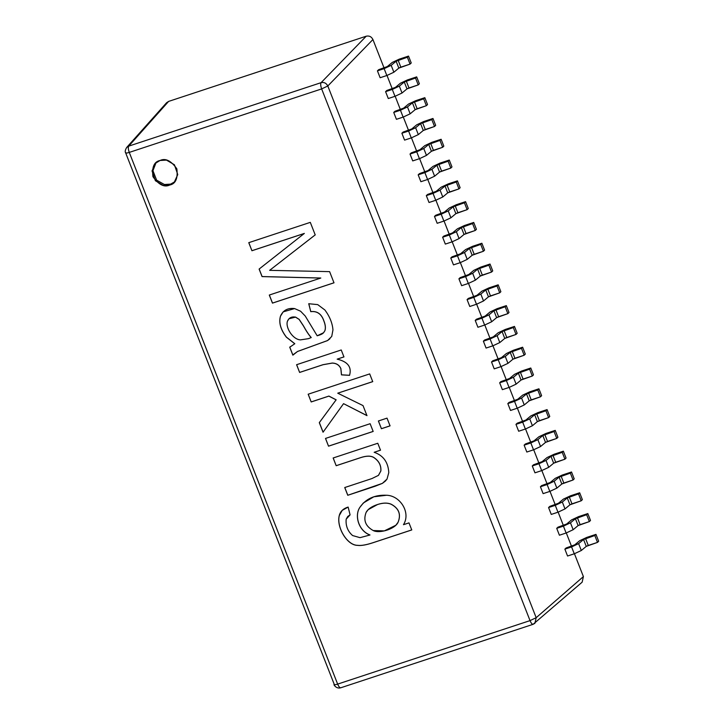 <?xml version="1.0" encoding="UTF-8"?>
<svg xmlns="http://www.w3.org/2000/svg" width="724" height="724" viewBox="0 0 724 724"><rect width="100%" height="100%" fill="white"/><g stroke="black" fill="none" stroke-linecap="round" stroke-linejoin="round"><path stroke-width="1.09" d="M372.923 39.53L384.046 67.911L372.923 39.53L327.809 85.984L536.176 617.69L583.399 576.594L582.141 582.177L583.399 576.594L574.44 553.742L583.399 576.594L536.176 617.69L327.809 85.984C326.325 83.133 324.09 82.029 321.103 82.654L128.718 146.139C128.021 147.307 128.211 149.388 129.27 152.402L337.646 684.108L530.031 620.613L321.655 88.916L129.27 152.402L321.655 88.916C320.596 85.903 320.406 83.821 321.103 82.654C320.406 83.821 320.596 85.903 321.655 88.916L327.809 85.984L321.655 88.916L530.031 620.613L536.176 617.69L530.031 620.613C531.262 623.455 532.357 624.64 533.326 624.179L534.927 623.274L536.176 617.69L534.927 623.274L533.326 624.179C532.357 624.64 531.262 623.455 530.031 620.613L337.646 684.108L129.27 152.402C128.211 149.388 128.021 147.307 128.718 146.139L126.682 147.47L128.718 146.139L168.62 101.405L366.226 36.2C369.231 35.557 371.466 36.671 372.923 39.53C371.466 36.671 369.231 35.557 366.226 36.2L321.103 82.654C324.09 82.029 326.325 83.133 327.809 85.984L372.923 39.53M387.005 75.459L392.2 88.708L387.005 75.459M395.159 96.256L400.345 109.505L395.159 96.256M403.304 117.053L408.499 130.293L403.304 117.053M411.458 137.85L416.644 151.09L411.458 137.85M419.603 158.647L424.798 171.887L419.603 158.647M427.757 179.434L432.943 192.684L427.757 179.434M435.902 200.231L441.097 213.48L435.902 200.231M444.056 221.028L449.242 234.268L444.056 221.028M452.201 241.825L457.396 255.065L452.201 241.825M460.355 262.613L465.541 275.862L460.355 262.613M468.5 283.41L473.695 296.659L468.5 283.41M476.654 304.207L481.84 317.447L476.654 304.207M484.799 325.004L489.994 338.244L484.799 325.004M492.954 345.791L498.139 359.041L492.954 345.791M501.099 366.588L506.293 379.838L501.099 366.588M509.244 387.385L514.438 400.625L509.244 387.385M517.398 408.182L522.583 421.422L517.398 408.182M525.543 428.97L530.737 442.219L525.543 428.97M533.697 449.767L538.882 463.016L533.697 449.767M541.842 470.564L547.036 483.804L541.842 470.564M549.996 491.361L555.181 504.601L549.996 491.361M558.141 512.149L563.335 525.398L558.141 512.149M566.295 532.945L571.48 546.195L566.295 532.945M165.497 104.908L168.62 101.405L166.592 102.736L126.682 147.47C125.171 150.004 124.836 151.841 125.695 152.972L125.858 152.628C125.37 153.334 126.51 153.253 129.27 152.402C126.51 153.253 125.37 153.334 125.858 152.628M169.706 185.036C164.33 187.597 158.746 184.819 152.945 176.692C151.778 167.045 154.158 161.642 160.085 160.475C165.461 157.904 171.045 160.683 176.846 168.81C178.013 178.457 175.633 183.869 169.706 185.036L174.267 182.258L177.751 174.584L174.43 164.782L166.466 160.095L160.085 160.475L155.533 163.244L152.04 170.918L155.37 180.719L163.325 185.407L169.706 185.036L174.71 181.787L170.638 184.113L164.429 184.52L156.61 180.158L152.945 170.674L156.004 162.8L152.945 170.674L156.61 180.158L164.429 184.52L170.638 184.113L169.706 185.036M304.297 233.463L251.934 250.739L248.766 242.667L310.297 222.368L315.212 234.893L269.645 270.342L329.61 271.636L333.99 282.812L272.459 303.121L269.292 295.048L320.768 278.061L262.061 276.595L259.111 269.066L304.297 233.463L259.111 269.066L262.061 276.595L320.768 278.061L269.292 295.048L272.459 303.121L333.99 282.812L329.61 271.636L269.645 270.342L315.212 234.893L310.297 222.368L248.766 242.667L251.934 250.739L248.812 242.621L251.934 250.739L304.297 233.463M292.858 355.167L289.745 347.221L294.759 343.755L286.36 337.176C280.568 329.565 278.613 322.551 280.478 316.144C283.093 310.288 287.799 307.772 294.605 308.578L300.578 311.211L305.247 316.035L317.184 335.791C323.375 333.981 323.366 333.076 324.841 330.796C325.755 328.225 325.438 324.967 323.872 321.003C321.501 313.999 317.121 310.886 310.741 311.664L308.741 303.727L317.718 304.614L324.922 310.017C329.737 316.524 332.416 323.157 332.959 329.918L331.728 336.452L327.529 340.588L297.51 351.493L292.858 355.167L297.51 351.493L327.529 340.588L331.728 336.452L332.959 329.918C332.416 323.157 329.737 316.524 324.922 310.017L317.718 304.614L308.741 303.727L310.741 311.664C317.121 310.886 321.501 313.999 323.872 321.003C325.438 324.967 325.755 328.225 324.841 330.796L323.538 332.759L317.184 335.791L305.247 316.035L300.578 311.211L294.605 308.578L283.184 311.854L280.478 316.144C278.613 322.551 280.568 329.565 286.36 337.176L294.759 343.755L289.745 347.221L290.179 346.769L289.745 347.221L292.858 355.167M341.466 374.869L340.841 368.67C339.312 365.14 336.461 363.276 332.28 363.086L322.985 364.733L299.627 372.444L296.596 364.706L341.23 349.973L343.945 356.914L337.158 359.149C347.792 361.656 351.927 367.05 349.547 375.331L341.466 374.869L349.547 375.331C351.927 367.05 347.792 361.656 337.158 359.149L343.945 356.914L341.23 349.973L296.596 364.706L299.627 372.444L296.641 364.661L299.627 372.444L322.985 364.733L332.28 363.086C336.461 363.276 339.312 365.14 340.841 368.67L341.466 374.869M328.868 396.118L311.193 401.956L308.162 394.218L369.692 373.91L372.724 381.648L337.746 393.186L363.023 405.594L366.959 415.639L343.556 403.657L323.049 432.219L319.293 422.635L336.108 399.856L328.868 396.118L336.108 399.856L319.293 422.635L323.049 432.219L343.556 403.657L366.959 415.639L363.023 405.594L337.746 393.186L372.724 381.648L369.692 373.91L308.162 394.218L311.193 401.956L308.207 394.173L311.193 401.956L328.868 396.118M390.055 425.866L381.421 428.717L378.39 420.988L387.023 418.137L390.055 425.866L387.023 418.137L378.39 420.988L381.421 428.717L378.435 420.934L381.421 428.717L390.055 425.866M373.159 431.45L328.524 446.174L325.492 438.436L370.127 423.712L373.159 431.45L370.127 423.712L325.492 438.436L328.524 446.174L325.538 438.391L328.524 446.174L373.159 431.45M344.733 487.542L371.901 478.573L378.453 475.369L380.842 470.971C381.213 465.333 378.815 460.826 373.647 457.441C370.661 455.704 366.308 455.785 360.57 457.677L336.18 465.722L333.149 457.984L377.783 443.26L380.507 450.192L374.163 452.292C383.34 455.468 388.209 462.247 388.788 472.627L387.023 479.089L382.372 483.379L347.764 495.279L344.733 487.542L347.764 495.279L375.213 486.22L382.372 483.379L385.331 481.125L387.023 479.089L388.788 472.627C388.209 462.247 383.34 455.468 374.163 452.292L380.507 450.192L377.783 443.26L333.149 457.984L336.18 465.722L333.194 457.939L336.18 465.722L360.57 457.677C366.308 455.785 370.661 455.704 373.647 457.441C378.815 460.826 381.213 465.333 380.842 470.971L378.453 475.369L371.901 478.573L344.733 487.542M408.988 522.882L411.757 529.941L373.177 542.674C366.235 544.973 361.023 545.869 357.547 545.362C347.022 545.462 336.189 526.972 339.284 515.497C340.361 511.343 343.312 508.538 348.135 507.071L350.09 514.873L346.172 519.162C345.574 525.814 347.719 531.271 352.597 535.552L360.027 537.661L369.937 535.009C358.289 530.719 354.298 515.135 359.946 507.252C365.91 498.727 374.77 494.727 386.526 495.252C400.064 495.506 411.151 512.601 403.467 524.701L408.988 522.882L403.467 524.701C411.151 512.601 400.064 495.506 386.526 495.252L373.837 496.782L363.385 502.963L359.946 507.252C354.298 515.135 358.289 530.719 369.937 535.009L360.027 537.661L352.597 535.552C347.719 531.271 345.574 525.814 346.172 519.162L347.746 516.502L350.09 514.873L348.135 507.071L342.19 510.384L339.284 515.497C336.189 526.972 347.022 545.462 357.547 545.362C361.023 545.869 366.235 544.973 373.177 542.674L411.757 529.941L408.988 522.882M380.127 77.73L377.43 70.852L378.661 69.685L377.43 70.852L384.136 68.644L391.177 65.35L396.128 61.223L407.377 57.232L408.535 56.092L399.304 59.133L392.263 62.427L387.313 66.554L378.661 69.685L387.313 66.554L392.263 62.427L399.304 59.133L408.535 56.092L407.377 57.232L396.128 61.223L391.177 65.35L377.43 70.852L380.127 77.73L386.833 75.522L380.127 77.73M388.281 98.527L385.584 91.649L386.815 90.482L385.584 91.649L392.29 89.441L399.331 86.138L404.282 82.02L415.522 78.029L416.68 76.88L407.449 79.93L400.408 83.224L395.467 87.351L386.815 90.482L395.467 87.351L400.408 83.224L407.449 79.93L416.68 76.88L415.522 78.029L404.282 82.02L399.331 86.138L385.584 91.649L388.281 98.527L394.987 96.319L388.281 98.527M396.426 119.324L393.729 112.446L394.96 111.279L393.729 112.446L400.435 110.229L407.476 106.935L412.427 102.808L423.676 98.826L424.834 97.677L415.603 100.727L408.562 104.021L403.612 108.148L394.96 111.279L403.612 108.148L408.562 104.021L415.603 100.727L424.834 97.677L423.676 98.826L412.427 102.808L407.476 106.935L393.729 112.446L396.426 119.324L403.132 117.107L396.426 119.324M404.58 140.121L401.883 133.243L403.114 132.076L401.883 133.243L408.589 131.026L415.63 127.732L420.581 123.605L431.821 119.614L432.979 118.474L423.748 121.523L416.707 124.818L411.766 128.944L403.114 132.076L411.766 128.944L416.707 124.818L423.748 121.523L432.979 118.474L431.821 119.614L420.581 123.605L415.63 127.732L401.883 133.243L404.58 140.121L411.286 137.904L404.58 140.121M412.725 160.909L410.028 154.031L411.259 152.873L410.028 154.031L416.734 151.823L423.775 148.529L428.726 144.402L439.966 140.411L441.133 139.27L431.902 142.311L424.861 145.605L419.911 149.732L411.259 152.873L419.911 149.732L424.861 145.605L431.902 142.311L441.133 139.27L439.966 140.411L428.726 144.402L423.775 148.529L410.028 154.031L412.725 160.909L419.431 158.701L412.725 160.909M420.879 181.706L418.182 174.828L419.413 173.66L418.182 174.828L424.888 172.62L431.929 169.326L436.88 165.199L448.12 161.208L449.278 160.058L440.047 163.108L433.006 166.402L428.056 170.529L419.413 173.66L428.056 170.529L433.006 166.402L440.047 163.108L449.278 160.058L448.12 161.208L436.88 165.199L431.929 169.326L418.182 174.828L420.879 181.706L427.585 179.498L420.879 181.706M429.024 202.503L426.327 195.625L427.558 194.457L426.327 195.625L433.033 193.408L440.074 190.113L445.025 185.987L456.265 182.005L457.432 180.855L448.201 183.905L441.16 187.199L436.21 191.326L427.558 194.457L436.21 191.326L441.16 187.199L448.201 183.905L457.432 180.855L456.265 182.005L445.025 185.987L440.074 190.113L426.327 195.625L429.024 202.503L435.73 200.286L429.024 202.503M437.178 223.3L434.481 216.422L435.712 215.254L434.481 216.422L441.188 214.204L448.228 210.91L453.179 206.783L464.419 202.792L465.577 201.652L456.346 204.702L449.305 207.996L444.355 212.123L435.712 215.254L444.355 212.123L449.305 207.996L456.346 204.702L465.577 201.652L464.419 202.792L453.179 206.783L448.228 210.91L434.481 216.422L437.178 223.3L443.884 221.082L437.178 223.3M445.323 244.088L442.626 237.219L443.857 236.051L442.626 237.219L449.333 235.001L456.373 231.707L461.324 227.58L472.564 223.589L473.731 222.449L464.5 225.49L457.459 228.793L452.509 232.92L443.857 236.051L452.509 232.92L457.459 228.793L464.5 225.49L473.731 222.449L472.564 223.589L461.324 227.58L456.373 231.707L442.626 237.219L445.323 244.088L452.029 241.879L445.323 244.088M453.477 264.884L450.781 258.006L452.011 256.839L450.781 258.006L457.487 255.798L464.527 252.504L469.478 248.377L480.718 244.386L481.876 243.246L472.645 246.287L465.604 249.581L460.654 253.708L452.011 256.839L460.654 253.708L465.604 249.581L472.645 246.287L481.876 243.246L480.718 244.386L469.478 248.377L464.527 252.504L450.781 258.006L453.477 264.884L460.183 262.676L453.477 264.884M461.622 285.681L458.926 278.803L460.156 277.636L458.926 278.803L465.632 276.595L472.672 273.292L477.623 269.165L488.863 265.183L490.03 264.034L480.799 267.084L473.758 270.378L468.808 274.505L460.156 277.636L468.808 274.505L473.758 270.378L480.799 267.084L490.03 264.034L488.863 265.183L477.623 269.165L472.672 273.292L458.926 278.803L461.622 285.681L468.328 283.464L461.622 285.681M469.776 306.478L467.08 299.6L468.31 298.433L467.08 299.6L473.786 297.383L480.826 294.089L485.777 289.962L497.017 285.971L498.175 284.831L488.944 287.881L481.903 291.175L476.953 295.302L468.31 298.433L476.953 295.302L481.903 291.175L488.944 287.881L498.175 284.831L497.017 285.971L485.777 289.962L480.826 294.089L467.08 299.6L469.776 306.478L476.483 304.261L469.776 306.478M477.921 327.266L475.225 320.397L476.455 319.23L475.225 320.397L481.931 318.18L488.971 314.886L493.922 310.759L505.162 306.768L506.329 305.628L497.098 308.668L490.058 311.972L485.107 316.098L476.455 319.23L485.107 316.098L490.058 311.972L497.098 308.668L506.329 305.628L505.162 306.768L493.922 310.759L488.971 314.886L475.225 320.397L477.921 327.266L484.627 325.058L477.921 327.266M486.076 348.063L483.379 341.185L484.609 340.018L483.379 341.185L490.085 338.977L497.126 335.683L502.076 331.556L513.316 327.565L514.474 326.424L505.243 329.465L498.202 332.759L493.252 336.886L484.609 340.018L493.252 336.886L498.202 332.759L505.243 329.465L514.474 326.424L513.316 327.565L502.076 331.556L497.126 335.683L483.379 341.185L486.076 348.063L492.782 345.855L486.076 348.063M494.221 368.86L491.524 361.982L492.754 360.814L491.524 361.982L498.23 359.774L505.271 356.47L510.221 352.344L521.461 348.362L522.628 347.212L513.397 350.262L506.357 353.556L501.406 357.683L492.754 360.814L501.406 357.683L506.357 353.556L513.397 350.262L522.628 347.212L521.461 348.362L510.221 352.344L505.271 356.47L491.524 361.982L494.221 368.86L500.927 366.643L494.221 368.86M502.366 389.657L499.678 382.779L500.908 381.611L499.678 382.779L506.384 380.562L513.425 377.267L518.366 373.141L529.615 369.159L530.773 368.009L521.542 371.059L514.502 374.353L509.551 378.48L500.908 381.611L509.551 378.48L514.502 374.353L521.542 371.059L530.773 368.009L529.615 369.159L518.366 373.141L513.425 377.267L499.678 382.779L502.366 389.657L509.072 387.44L502.366 389.657M510.52 410.454L507.823 403.576L509.053 402.408L507.823 403.576L514.529 401.358L521.57 398.064L526.52 393.937L537.76 389.946L538.928 388.806L529.697 391.847L522.656 395.15L517.705 399.277L509.053 402.408L517.705 399.277L522.656 395.15L529.697 391.847L538.928 388.806L537.76 389.946L526.52 393.937L521.57 398.064L507.823 403.576L510.52 410.454L517.226 408.236L510.52 410.454M518.665 431.242L515.977 424.364L517.207 423.196L515.977 424.364L522.683 422.155L529.724 418.861L534.665 414.734L545.914 410.743L547.072 409.603L537.841 412.644L530.801 415.938L525.85 420.065L517.207 423.196L525.85 420.065L530.801 415.938L537.841 412.644L547.072 409.603L545.914 410.743L534.665 414.734L529.724 418.861L515.977 424.364L518.665 431.242L525.371 429.033L518.665 431.242M526.819 452.038L524.122 445.16L525.352 443.993L524.122 445.16L530.828 442.952L537.869 439.649L542.819 435.522L554.059 431.54L555.227 430.391L545.996 433.441L538.955 436.735L534.004 440.862L525.352 443.993L534.004 440.862L538.955 436.735L545.996 433.441L555.227 430.391L554.059 431.54L542.819 435.522L537.869 439.649L524.122 445.16L526.819 452.038L533.525 449.83L526.819 452.038M534.964 472.835L532.276 465.957L533.507 464.79L532.276 465.957L538.982 463.74L546.023 460.446L550.964 456.319L562.213 452.337L563.372 451.188L554.141 454.238L547.1 457.532L542.149 461.659L533.507 464.79L542.149 461.659L547.1 457.532L554.141 454.238L563.372 451.188L562.213 452.337L550.964 456.319L546.023 460.446L532.276 465.957L534.964 472.835L541.67 470.618L534.964 472.835M543.118 493.632L540.421 486.754L541.652 485.587L540.421 486.754L547.127 484.537L554.168 481.243L559.118 477.116L570.358 473.125L571.526 471.985L562.295 475.034L555.254 478.329L550.303 482.456L541.652 485.587L550.303 482.456L555.254 478.329L562.295 475.034L571.526 471.985L570.358 473.125L559.118 477.116L554.168 481.243L540.421 486.754L543.118 493.632L549.824 491.415L543.118 493.632M551.263 514.42L548.575 507.542L549.806 506.375L548.575 507.542L555.281 505.334L562.322 502.04L567.263 497.913L578.512 493.922L579.671 492.782L570.44 495.822L563.399 499.117L558.448 503.243L549.806 506.375L558.448 503.243L563.399 499.117L570.44 495.822L579.671 492.782L578.512 493.922L567.263 497.913L562.322 502.04L548.575 507.542L551.263 514.42L557.969 512.212L551.263 514.42M559.417 535.217L556.72 528.339L557.951 527.172L556.72 528.339L563.426 526.131L570.467 522.837L575.417 518.71L586.657 514.719L587.825 513.569L578.594 516.619L571.553 519.913L566.602 524.04L557.951 527.172L566.602 524.04L571.553 519.913L578.594 516.619L587.825 513.569L586.657 514.719L575.417 518.71L570.467 522.837L556.72 528.339L559.417 535.217L566.123 533.009L559.417 535.217M567.562 556.014L564.874 549.136L566.105 547.968L564.874 549.136L571.58 546.919L578.621 543.624L583.562 539.498L594.811 535.516L595.97 534.366L586.739 537.416L579.698 540.71L574.747 544.837L566.105 547.968L574.747 544.837L579.698 540.71L586.739 537.416L595.97 534.366L594.811 535.516L583.562 539.498L578.621 543.624L564.874 549.136L567.562 556.014L574.268 553.797L567.562 556.014M334.235 684.334C333.746 685.031 334.886 684.958 337.646 684.108C334.886 684.958 333.746 685.031 334.235 684.334L125.695 152.972M340.941 687.664C339.972 688.135 338.877 686.94 337.646 684.108C338.877 686.94 339.972 688.135 340.941 687.664M366.226 36.2L168.62 101.405L128.718 146.139L321.103 82.654L366.226 36.2M411.232 62.97L410.065 64.11L398.824 68.101L393.874 72.228L386.833 75.522L384.136 68.644L386.833 75.522L393.874 72.228L391.177 65.35L393.874 72.228L398.824 68.101L396.128 61.223L398.824 68.101L400.834 67.16L398.146 60.282L400.834 67.16L410.065 64.11L407.377 57.232L410.065 64.11L411.232 62.97L408.535 56.092L411.232 62.97M419.377 83.758L418.219 84.907L406.978 88.889L402.028 93.016L394.987 96.319L392.29 89.441L394.987 96.319L402.028 93.016L399.331 86.138L402.028 93.016L406.978 88.889L404.282 82.02L406.978 88.889L408.988 87.948L406.291 81.07L408.988 87.948L418.219 84.907L415.522 78.029L418.219 84.907L419.377 83.758L416.68 76.88L419.377 83.758M427.531 104.555L426.364 105.704L415.123 109.686L410.173 113.813L403.132 117.107L400.435 110.229L403.132 117.107L410.173 113.813L407.476 106.935L410.173 113.813L415.123 109.686L412.427 102.808L415.123 109.686L417.133 108.745L414.436 101.867L417.133 108.745L426.364 105.704L423.676 98.826L426.364 105.704L427.531 104.555L424.834 97.677L427.531 104.555M435.676 125.352L434.518 126.492L423.269 130.483L418.327 134.61L411.286 137.904L408.589 131.026L411.286 137.904L418.327 134.61L415.63 127.732L418.327 134.61L423.269 130.483L420.581 123.605L423.269 130.483L425.287 129.542L422.59 122.664L425.287 129.542L434.518 126.492L431.821 119.614L434.518 126.492L435.676 125.352L432.979 118.474L435.676 125.352M443.83 146.148L442.663 147.289L431.423 151.28L426.472 155.407L419.431 158.701L416.734 151.823L419.431 158.701L426.472 155.407L423.775 148.529L426.472 155.407L431.423 151.28L428.726 144.402L431.423 151.28L433.432 150.339L430.735 143.461L433.432 150.339L442.663 147.289L439.966 140.411L442.663 147.289L443.83 146.148L441.133 139.27L443.83 146.148M451.975 166.936L450.817 168.086L439.568 172.068L434.626 176.194L427.585 179.498L424.888 172.62L427.585 179.498L434.626 176.194L431.929 169.326L434.626 176.194L439.568 172.068L436.88 165.199L439.568 172.068L441.586 171.126L438.889 164.257L441.586 171.126L450.817 168.086L448.12 161.208L450.817 168.086L451.975 166.936L449.278 160.058L451.975 166.936M460.129 187.733L458.962 188.883L447.722 192.865L442.771 196.991L435.73 200.286L433.033 193.408L435.73 200.286L442.771 196.991L440.074 190.113L442.771 196.991L447.722 192.865L445.025 185.987L447.722 192.865L449.731 191.923L447.034 185.045L449.731 191.923L458.962 188.883L456.265 182.005L458.962 188.883L460.129 187.733L457.432 180.855L460.129 187.733M468.274 208.53L467.116 209.67L455.867 213.661L450.925 217.788L443.884 221.082L441.188 214.204L443.884 221.082L450.925 217.788L448.228 210.91L450.925 217.788L455.867 213.661L453.179 206.783L455.867 213.661L457.885 212.72L455.188 205.842L457.885 212.72L467.116 209.67L464.419 202.792L467.116 209.67L468.274 208.53L465.577 201.652L468.274 208.53M476.428 229.327L475.261 230.467L464.021 234.458L459.07 238.585L452.029 241.879L449.333 235.001L452.029 241.879L459.07 238.585L456.373 231.707L459.07 238.585L464.021 234.458L461.324 227.58L464.021 234.458L466.03 233.517L463.333 226.639L466.03 233.517L475.261 230.467L472.564 223.589L475.261 230.467L476.428 229.327L473.731 222.449L476.428 229.327M484.573 250.115L483.415 251.264L472.166 255.255L467.224 259.373L460.183 262.676L457.487 255.798L460.183 262.676L467.224 259.373L464.527 252.504L467.224 259.373L472.166 255.255L469.478 248.377L472.166 255.255L474.184 254.305L471.487 247.436L474.184 254.305L483.415 251.264L480.718 244.386L483.415 251.264L484.573 250.115L481.876 243.246L484.573 250.115M492.727 270.912L491.56 272.061L480.32 276.043L475.369 280.17L468.328 283.464L465.632 276.595L468.328 283.464L475.369 280.17L472.672 273.292L475.369 280.17L480.32 276.043L477.623 269.165L480.32 276.043L482.329 275.102L479.632 268.224L482.329 275.102L491.56 272.061L488.863 265.183L491.56 272.061L492.727 270.912L490.03 264.034L492.727 270.912M500.872 291.709L499.714 292.849L488.465 296.84L483.523 300.967L476.483 304.261L473.786 297.383L476.483 304.261L483.523 300.967L480.826 294.089L483.523 300.967L488.465 296.84L485.777 289.962L488.465 296.84L490.483 295.899L487.786 289.021L490.483 295.899L499.714 292.849L497.017 285.971L499.714 292.849L500.872 291.709L498.175 284.831L500.872 291.709M509.017 312.506L507.859 313.646L496.619 317.637L491.668 321.764L484.627 325.058L481.931 318.18L484.627 325.058L491.668 321.764L488.971 314.886L491.668 321.764L496.619 317.637L493.922 310.759L496.619 317.637L498.628 316.696L495.931 309.818L498.628 316.696L507.859 313.646L505.162 306.768L507.859 313.646L509.017 312.506L506.329 305.628L509.017 312.506M517.171 333.293L516.013 334.443L504.764 338.434L499.813 342.561L492.782 345.855L490.085 338.977L492.782 345.855L499.813 342.561L497.126 335.683L499.813 342.561L504.764 338.434L502.076 331.556L504.764 338.434L506.782 337.493L504.085 330.615L506.782 337.493L516.013 334.443L513.316 327.565L516.013 334.443L517.171 333.293L514.474 326.424L517.171 333.293M525.316 354.09L524.158 355.24L512.918 359.222L507.967 363.348L500.927 366.643L498.23 359.774L500.927 366.643L507.967 363.348L505.271 356.47L507.967 363.348L512.918 359.222L510.221 352.344L512.918 359.222L514.927 358.28L512.23 351.402L514.927 358.28L524.158 355.24L521.461 348.362L524.158 355.24L525.316 354.09L522.628 347.212L525.316 354.09M533.47 374.887L532.312 376.028L521.063 380.019L516.112 384.145L509.072 387.44L506.384 380.562L509.072 387.44L516.112 384.145L513.425 377.267L516.112 384.145L521.063 380.019L518.366 373.141L521.063 380.019L523.081 379.077L520.384 372.199L523.081 379.077L532.312 376.028L529.615 369.159L532.312 376.028L533.47 374.887L530.773 368.009L533.47 374.887M541.615 395.684L540.457 396.824L529.217 400.815L524.266 404.942L517.226 408.236L514.529 401.358L517.226 408.236L524.266 404.942L521.57 398.064L524.266 404.942L529.217 400.815L526.52 393.937L529.217 400.815L531.226 399.874L528.529 392.996L531.226 399.874L540.457 396.824L537.76 389.946L540.457 396.824L541.615 395.684L538.928 388.806L541.615 395.684M549.769 416.481L548.611 417.621L537.362 421.612L532.411 425.739L525.371 429.033L522.683 422.155L525.371 429.033L532.411 425.739L529.724 418.861L532.411 425.739L537.362 421.612L534.665 414.734L537.362 421.612L539.38 420.671L536.683 413.793L539.38 420.671L548.611 417.621L545.914 410.743L548.611 417.621L549.769 416.481L547.072 409.603L549.769 416.481M557.914 437.269L556.756 438.418L545.516 442.4L540.566 446.527L533.525 449.83L530.828 442.952L533.525 449.83L540.566 446.527L537.869 439.649L540.566 446.527L545.516 442.4L542.819 435.522L545.516 442.4L547.525 441.459L544.828 434.581L547.525 441.459L556.756 438.418L554.059 431.54L556.756 438.418L557.914 437.269L555.227 430.391L557.914 437.269M566.068 458.066L564.91 459.206L553.661 463.197L548.711 467.324L541.67 470.618L538.982 463.74L541.67 470.618L548.711 467.324L546.023 460.446L548.711 467.324L553.661 463.197L550.964 456.319L553.661 463.197L555.679 462.256L552.982 455.378L555.679 462.256L564.91 459.206L562.213 452.337L564.91 459.206L566.068 458.066L563.372 451.188L566.068 458.066M574.213 478.863L573.055 480.003L561.815 483.994L556.865 488.121L549.824 491.415L547.127 484.537L549.824 491.415L556.865 488.121L554.168 481.243L556.865 488.121L561.815 483.994L559.118 477.116L561.815 483.994L563.824 483.053L561.127 476.175L563.824 483.053L573.055 480.003L570.358 473.125L573.055 480.003L574.213 478.863L571.526 471.985L574.213 478.863M582.368 499.66L581.2 500.8L569.96 504.791L565.01 508.918L557.969 512.212L555.281 505.334L557.969 512.212L565.01 508.918L562.322 502.04L565.01 508.918L569.96 504.791L567.263 497.913L569.96 504.791L571.969 503.85L569.281 496.972L571.969 503.85L581.2 500.8L578.512 493.922L581.2 500.8L582.368 499.66L579.671 492.782L582.368 499.66M590.513 520.447L589.354 521.597L578.114 525.579L573.164 529.706L566.123 533.009L563.426 526.131L566.123 533.009L573.164 529.706L570.467 522.837L573.164 529.706L578.114 525.579L575.417 518.71L578.114 525.579L580.123 524.638L577.426 517.76L580.123 524.638L589.354 521.597L586.657 514.719L589.354 521.597L590.513 520.447L587.825 513.569L590.513 520.447M598.667 541.244L597.499 542.394L586.259 546.376L581.309 550.502L574.268 553.797L571.58 546.919L574.268 553.797L581.309 550.502L578.621 543.624L581.309 550.502L586.259 546.376L583.562 539.498L586.259 546.376L588.268 545.434L585.58 538.556L588.268 545.434L597.499 542.394L594.811 535.516L597.499 542.394L598.667 541.244L595.97 534.366L598.667 541.244M315.257 234.847L269.645 270.342L315.257 234.847M334.036 282.767L272.459 303.121L269.346 295.003L272.505 303.075L334.036 282.767M320.813 278.016L262.061 276.595L259.165 269.02L262.106 276.55L320.813 278.016M304.342 233.418L251.979 250.694L304.342 233.418M294.804 343.71L286.405 337.131C280.613 329.52 278.659 322.506 280.523 316.098L283.211 311.836L280.523 316.098C278.659 322.506 280.613 329.52 286.405 337.131L294.804 343.71M323.565 332.741L324.886 330.75C325.809 328.18 325.483 324.922 323.918 320.958C321.547 313.954 317.175 310.84 310.786 311.619L308.786 303.682L310.786 311.619C317.175 310.84 321.547 313.954 323.918 320.958C325.483 324.922 325.809 328.18 324.886 330.75L323.538 332.759M329.99 338.687L327.574 340.542L297.564 351.448L293.673 354.298L297.564 351.448L327.574 340.542L329.99 338.687M311.193 337.574L308.469 338.66L300.496 339.873C292.912 339.647 285.292 327.655 287.419 321.257L288.994 318.759L295.501 317.121L299.139 319.429L303.32 325.746C306.306 331.158 308.931 335.103 311.193 337.574L311.193 337.574C308.931 335.103 306.306 331.158 303.32 325.746L299.139 319.429L295.501 317.121C291.627 316.424 288.939 317.8 287.419 321.257C285.292 327.655 292.912 339.647 300.496 339.873L308.469 338.66L311.193 337.574M311.239 337.529C308.976 335.058 306.352 331.112 303.365 325.7L299.184 319.384L295.546 317.067L289.012 318.732L295.546 317.067L299.184 319.384L303.365 325.7C306.352 331.112 308.976 335.058 311.239 337.529M290.161 346.787L289.79 347.176L292.903 355.113L289.745 347.221M343.991 356.869L337.158 359.149L343.991 356.869M349.602 375.285L341.511 374.824L340.886 368.625C339.357 365.095 336.506 363.231 332.325 363.041L323.031 364.688L299.673 372.398L323.031 364.688L332.325 363.041C336.506 363.231 339.357 365.095 340.886 368.625L341.511 374.824L349.602 375.285M372.769 381.602L337.746 393.186L372.769 381.602M367.014 415.594L343.556 403.657L367.014 415.594M323.103 432.174L319.293 422.635L336.153 399.811L328.913 396.073L311.239 401.901L328.913 396.073L336.153 399.811L319.347 422.59L323.103 432.174M390.1 425.821L381.467 428.671L390.1 425.821M373.204 431.404L328.569 446.129L373.204 431.404M380.553 450.147L374.163 452.292L380.553 450.147M385.358 481.098L382.426 483.333L375.267 486.175L347.764 495.279L344.778 487.496L347.81 495.234L375.267 486.175L382.426 483.333L385.358 481.098M378.498 475.324L380.887 470.926C381.258 465.288 378.86 460.781 373.693 457.396C370.706 455.658 366.353 455.731 360.615 457.631L336.226 465.677L360.615 457.631C366.353 455.731 370.706 455.658 373.693 457.396C378.86 460.781 381.258 465.288 380.887 470.926L378.498 475.324M411.802 529.896L373.222 542.629C366.281 544.928 361.068 545.824 357.602 545.317C347.067 545.416 336.235 526.927 339.33 515.452L342.217 510.366L339.33 515.452C336.235 526.927 347.067 545.416 357.602 545.317C361.068 545.824 366.281 544.928 373.222 542.629L411.802 529.896M350.081 514.855L347.764 516.484L350.081 514.855M369.991 534.964L369.991 534.964C358.335 530.665 354.344 515.09 359.991 507.207L363.403 502.936L359.991 507.207C354.344 515.09 358.335 530.665 369.991 534.964M366.163 512.339C367.91 509.053 371.711 506.438 377.548 504.501L377.548 504.501C382.915 502.746 387.421 502.628 391.096 504.166C398.897 508.311 401.241 514.33 398.119 522.212L395.865 525.217L398.119 522.212C401.241 514.33 398.897 508.311 391.096 504.166C387.421 502.628 382.915 502.746 377.548 504.501L368.19 509.66L377.503 504.547C382.86 502.791 387.376 502.673 391.051 504.212C398.852 508.357 401.196 514.375 398.073 522.257L395.829 525.262L384.317 530.891L373.231 530.547C365.502 526.258 363.131 520.203 366.118 512.384L368.172 509.687M377.503 504.547C371.665 506.483 367.864 509.099 366.118 512.384C363.131 520.203 365.502 526.258 373.231 530.547C379.276 533.823 395.214 529.072 398.073 522.257C401.196 514.375 398.852 508.357 391.051 504.212C387.376 502.673 382.86 502.791 377.503 504.547M582.159 582.168L533.099 624.314L340.714 687.8C336.026 689.167 333.384 684.09 334.063 684.678"/></g></svg>
